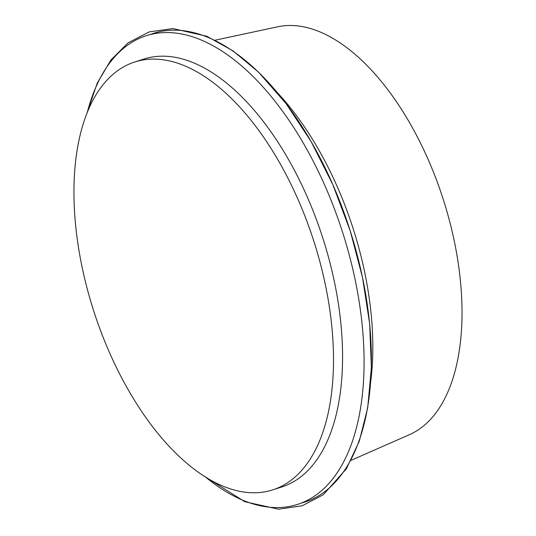 <?xml version="1.0" encoding="UTF-8"?>
<svg xmlns="http://www.w3.org/2000/svg" width="536" height="536" viewBox="0 0 536 536"><rect width="100%" height="100%" fill="white"/><g stroke="black" fill="none" stroke-linecap="round" stroke-linejoin="round"><path stroke-width="0.8" d="M272.911 489.824L281.943 486.909A224.792 115.441 -107.9 0 0 341.841 335.214A224.792 115.441 -107.9 0 0 143.594 59.134L134.57 62.055A224.792 115.441 -107.9 0 0 74.672 213.743A224.792 115.441 -107.9 0 0 272.911 489.824A224.792 115.441 -107.9 0 0 313.58 240.416A224.792 115.441 -107.9 0 0 134.57 62.055M370.785 381.096A224.792 115.441 -107.9 0 0 372.085 325.432A224.792 115.441 -107.9 0 0 277.574 92.882M215.264 40.167L277.655 26.8A214.601 110.208 72.1 0 1 461.329 291.859A214.601 110.208 72.1 0 1 409.544 434.616L351.14 460.317M205.275 476.839A246.259 126.463 -107.9 0 0 363.287 338.209A246.259 126.463 -107.9 0 0 237.729 62.658A246.259 126.463 -107.9 0 0 87.348 112.192M301.306 503.09A246.259 126.463 -107.9 0 0 349.559 228.785A246.259 126.463 -107.9 0 0 149.819 34.679M86.799 113.565L97.217 83.147L110.919 59.998L128.084 42.833L149.236 31.885L172.88 28.576L206.755 36.234L232.818 50.726L258.56 72.179L286.01 103.528L311.068 141.464L332.762 184.478L350.229 230.855L362.483 277.346L369.632 323.496L371.388 367.562L367.683 407.916L359.288 441.195L346.37 468.792L323.288 494.748L302.15 505.803L278.559 509.2L244.831 501.73L204.028 476.042"/></g></svg>
